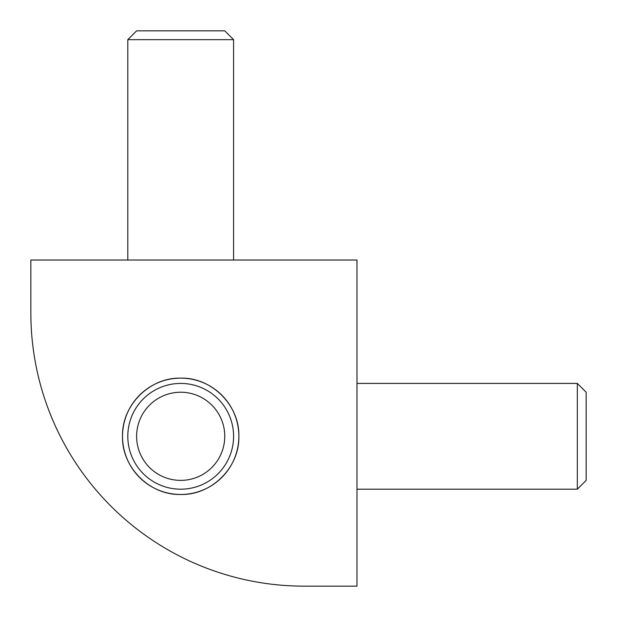 <?xml version="1.0" encoding="UTF-8"?>
<svg xmlns="http://www.w3.org/2000/svg" width="617" height="617" viewBox="0 0 617 617"><rect width="100%" height="100%" fill="white"/><g stroke="black" fill="none" stroke-linecap="round" stroke-linejoin="round"><path stroke-width="0.93" d="M110.883 506.117A273.246 273.246 0 0 0 304.096 586.15L356.981 586.15L356.981 260.019L30.85 260.019L30.85 312.904A273.246 273.246 0 0 0 110.883 506.117M180.696 378.136C211.747 377.319 239.681 405.253 238.864 436.304C239.681 467.362 211.747 495.289 180.696 494.472C149.638 495.289 121.703 467.362 122.521 436.304C121.703 405.253 149.638 377.319 180.696 378.136A58.175 58.175 0 0 1 238.864 436.304A58.175 58.175 0 0 1 180.696 494.479A58.175 58.175 0 0 1 122.521 436.304A58.175 58.175 0 0 1 180.696 378.136M577.335 383.419L577.335 489.196L586.15 480.381L586.15 392.235L577.335 383.419L356.981 383.419M233.581 436.304A52.885 52.885 0 0 0 180.696 383.419A52.885 52.885 0 0 0 127.804 436.304A52.885 52.885 0 0 0 180.696 489.196A52.885 52.885 0 0 0 233.581 436.304M136.619 436.304A44.069 44.069 0 0 1 180.696 392.235A44.069 44.069 0 0 1 224.765 436.304A44.069 44.069 0 0 1 180.696 480.381A44.069 44.069 0 0 1 136.619 436.304M127.804 260.019L127.804 39.665L233.581 39.665L233.581 260.019M127.804 39.665L136.619 30.85L224.765 30.85L233.581 39.665M356.981 489.196L577.335 489.196"/></g></svg>
